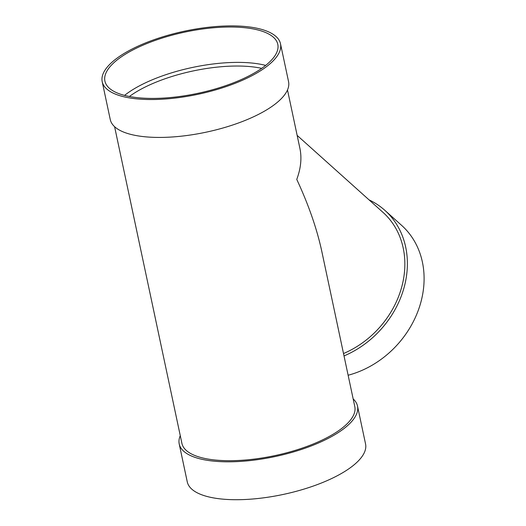<?xml version="1.0" encoding="UTF-8"?>
<svg xmlns="http://www.w3.org/2000/svg" width="526" height="526" viewBox="0 0 526 526"><rect width="100%" height="100%" fill="white"/><g stroke="black" fill="none" stroke-linecap="round" stroke-linejoin="round"><path stroke-width="0.79" d="M344.024 355.924A91.136 76.586 -48.1 0 0 384.835 210.315A91.136 76.586 -48.1 0 0 369.061 199.88M343.517 353.531A88.375 74.265 -48.1 0 0 382.994 212.373L297.151 135.399M180.273 435.659A91.136 32.277 -12 0 0 179.208 443.951L187.263 481.842A91.136 32.277 -12 0 0 262.231 498.004A91.136 32.277 -12 0 0 358.969 460.257A91.136 32.277 -12 0 0 365.557 443.944L357.502 406.052A91.136 32.277 -12 0 0 353.163 398.912M348.133 375.242A91.136 76.586 -48.1 0 0 418.624 309.393A91.136 76.586 -48.1 0 0 401.555 225.306L384.835 210.315M114.602 126.7L181.911 443.372A88.375 31.297 -12 0 0 254.604 459.04A88.375 31.297 -12 0 0 348.416 422.444A88.375 31.297 -12 0 0 354.8 406.624L321.892 251.79C316.968 228.915 308.591 204.785 296.756 179.405C300.859 168.412 301.917 158.096 299.925 148.457L287.492 89.953M102.202 81.668L110.263 119.56A91.136 32.277 -12 0 0 185.224 135.721A91.136 32.277 -12 0 0 281.962 97.974A91.136 32.277 -12 0 0 288.557 81.662L280.496 43.77A91.136 32.277 -12 0 0 184.639 31.146A91.136 32.277 -12 0 0 102.202 81.668A91.136 32.277 -12 0 0 177.17 97.823A91.136 32.277 -12 0 0 273.908 60.082A91.136 32.277 -12 0 0 280.496 43.77M271.409 60.161A88.375 31.297 -12 0 0 277.8 44.342A88.375 31.297 -12 0 0 184.843 32.106A88.375 31.297 -12 0 0 104.904 81.089A88.375 31.297 -12 0 0 177.597 96.758A88.375 31.297 -12 0 0 271.409 60.161M265.669 65.402A88.375 31.297 -12 0 0 124.55 95.403M179.208 443.951A91.136 32.277 -12 0 0 254.176 460.105A91.136 32.277 -12 0 0 350.914 422.365A91.136 32.277 -12 0 0 357.502 406.052M261.685 68.367A85.613 30.317 -12 0 0 129.396 96.488"/></g></svg>
